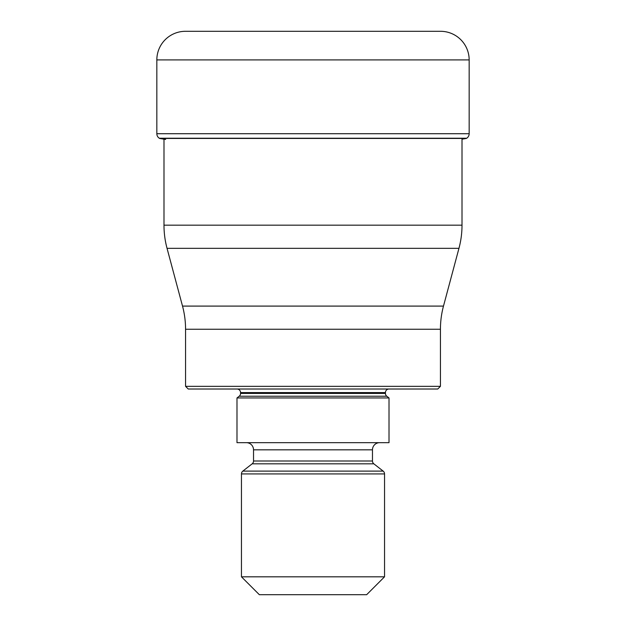 <?xml version="1.0" encoding="UTF-8"?>
<svg xmlns="http://www.w3.org/2000/svg" width="626" height="626" viewBox="0 0 626 626"><rect width="100%" height="100%" fill="white"/><g stroke="black" fill="none" stroke-linecap="round" stroke-linejoin="round"><path stroke-width="0.94" d="M185.452 31.3A28.616 28.616 0 0 0 156.836 59.916L469.164 59.916A28.616 28.616 0 0 0 440.547 31.3L185.452 31.3A28.616 28.616 0 0 0 156.836 59.916L156.836 133.721A5.368 5.368 0 0 0 159.278 138.221L159.599 138.432A411.235 411.235 0 0 0 165.663 139.481A411.235 411.235 0 0 1 159.599 138.432L466.401 138.432A411.235 411.235 0 0 1 462.011 139.199M469.164 59.916L469.164 133.721A5.368 5.368 0 0 1 466.722 138.221L466.401 138.432M167.04 248.326L458.96 248.326L443.482 306.098L182.518 306.098L167.04 248.326A89.432 89.432 0 0 1 163.989 225.18L163.989 138.432M462.011 138.432L462.011 225.18L163.989 225.18M458.96 248.326A89.432 89.432 0 0 0 462.011 225.18M443.482 306.098L443.482 306.098A89.432 89.432 0 0 0 440.438 329.245L440.438 386.328L185.562 386.328L185.562 329.245L440.438 329.245M182.518 306.098A89.432 89.432 0 0 1 185.562 329.245M185.562 386.328L188.246 389.012L437.754 389.012L440.438 386.328M236.988 389.012A3.576 3.576 0 0 1 240.564 392.588L385.436 392.588A3.576 3.576 0 0 1 389.012 389.012M385.436 392.588L385.436 393.418A3.576 3.576 0 0 0 386.813 396.235L389.012 397.956L389.012 442.668L236.988 442.668L236.988 397.956L389.012 397.956M240.564 392.588L240.564 393.418A3.576 3.576 0 0 1 239.187 396.235L236.988 397.956M246.378 442.668A7.152 7.152 0 0 1 253.53 449.828L253.53 461.002A3.576 3.576 0 0 1 252.153 463.827L242.833 471.112A3.576 3.576 0 0 0 241.456 473.929L241.456 576.812L384.544 576.812L384.544 473.929A3.576 3.576 0 0 0 383.167 471.112L242.833 471.112M379.622 442.668A7.152 7.152 0 0 0 372.47 449.828L372.47 461.002A3.576 3.576 0 0 0 373.847 463.827L383.167 471.112M241.456 576.812L259.344 594.7L366.656 594.7L384.544 576.812M156.836 59.916L156.836 133.721A5.368 5.368 0 0 0 159.278 138.221L159.599 138.432M469.164 133.721L156.836 133.721M466.722 138.221L159.278 138.221M385.436 393.418L240.564 393.418M239.187 396.235L386.813 396.235M253.53 449.828L372.47 449.828M372.47 461.002L253.53 461.002M252.153 463.827L373.847 463.827M241.456 473.929L384.544 473.929"/></g></svg>
